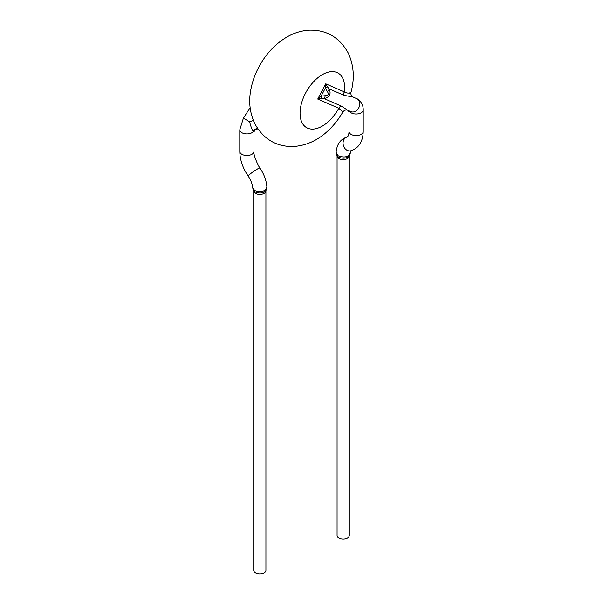 <?xml version="1.0" encoding="UTF-8"?>
<svg xmlns="http://www.w3.org/2000/svg" width="603" height="603" viewBox="0 0 603 603"><rect width="100%" height="100%" fill="white"/><g stroke="black" fill="none" stroke-linecap="round" stroke-linejoin="round"><path stroke-width="0.9" d="M257.76 128.778A4.063 3.769 116.1 0 0 253.237 131.665A7.115 4.108 180 0 1 245.24 133.806A7.115 4.108 180 0 1 239.783 129.811L239.783 151.383A7.115 4.108 180 0 0 241.863 154.293A7.115 4.108 180 0 0 249.619 155.182A7.115 4.108 180 0 0 254.006 151.383L254.006 131.899L253.237 131.665C251.971 129.6 250.758 126.329 249.612 121.851L253.335 120.479M325.16 95.719C328.266 95.515 328.997 94.136 327.361 91.566A4.063 1.651 -38.9 0 0 329.238 88.89C331.281 94.098 329.57 97.324 324.12 98.583A4.063 1.485 92.3 0 0 325.16 95.719L321.098 96.156A4.063 1.138 73.6 0 1 321.226 98.425L317.736 99.05L325.778 83.825L344.305 91.92C349.665 95.063 353.056 90.525 349.401 93.555M342.708 111.11C343.65 112.459 342.338 111.502 338.765 108.239A4.063 3.309 113.6 0 1 341.275 106.075L347.939 110.387M254.006 151.383C253.366 153.23 254.813 157.963 258.348 165.591L259.923 168.079A7.115 0.822 145.3 0 0 255.431 170.234A7.115 0.822 145.3 0 0 249.069 175.013A7.115 0.822 145.3 0 0 249.047 175.028A7.115 0.822 145.3 0 0 248.232 176.174C251.971 181.639 252.808 187.096 252.687 187.948L254.835 190.623C261.25 192.47 265.214 191.43 266.714 187.495M265.802 190.789C263.119 193.277 259.569 193.684 255.159 192.003L253.848 190.789M265.923 190.917A6.098 3.52 0 0 1 262.162 194.166A6.098 3.52 0 0 1 255.514 193.405A6.098 3.52 0 0 1 253.727 190.917L253.727 570.363A6.098 3.52 0 0 0 255.514 572.85A6.098 3.52 0 0 0 264.137 572.85A6.098 3.52 0 0 0 265.923 570.363L265.915 190.782A6.098 3.52 0 0 0 265.652 189.87M353.207 97.075L343.883 95.297A4.063 3.309 -66.4 0 1 344.305 91.92A31.499 18.188 120 0 0 342.723 78.224A31.499 18.188 120 0 0 310.635 85.234A31.499 18.188 120 0 0 305.178 126.668A31.499 18.188 120 0 0 338.765 108.239L317.736 99.05L321.098 96.156L325.349 88.106A4.063 1.425 -19.3 0 0 327.376 86.787L329.238 88.89L343.883 95.297M349.748 111.133L349.861 111.864L348.994 111.985L348.994 131.477C349.077 131.107 348.994 134.424 348.014 136.165L346.951 137.085A7.115 5.751 -106.1 0 0 343.876 146.785A7.115 5.751 -106.1 0 0 343.891 146.823A7.115 5.751 -106.1 0 0 350.893 150.75L350.893 150.75C358.762 148.165 362.87 141.735 363.217 131.477A7.115 4.108 180 0 1 358.83 135.268A7.115 4.108 180 0 1 351.074 134.379A7.115 4.108 180 0 1 348.994 131.477M336.286 152.665L338.14 155.762C344.298 157.956 348.285 157.089 350.109 153.17M349.182 155.906C346.499 158.378 342.949 158.808 338.539 157.179L337.16 155.883M337.077 156.071L337.077 535.517A6.098 3.52 0 0 0 338.863 538.004A6.098 3.52 0 0 0 347.486 538.004A6.098 3.52 0 0 0 349.273 535.517L349.273 156.071A6.098 3.52 0 0 1 345.504 159.32A6.098 3.52 0 0 1 338.863 158.559A6.098 3.52 0 0 1 337.077 156.071L337.085 155.936A6.098 3.52 0 0 1 337.085 155.928M321.226 98.425L324.12 98.583L341.275 106.075M349.454 111.005L349.861 111.864A7.115 4.108 180 0 0 357.858 113.884A7.115 4.108 180 0 0 363.217 109.904L363.217 131.477M327.376 86.787L325.778 83.825L325.349 88.106L327.361 91.566M249.612 121.851A7.115 0.392 -147.8 0 0 243.333 118.354L239.783 129.811M350.923 92.44C350.479 91.837 350.84 96.812 353.192 97.128L356.509 98.56A7.115 5.796 113.6 0 1 358.973 107.402A7.115 5.796 113.6 0 1 350.818 111.6L347.946 110.349C345.926 109.565 344.207 110.138 342.805 112.068C338.351 119.824 332.894 126.54 326.427 132.238C316.801 140.808 305.894 145.564 293.706 146.499C276.558 146.959 263.586 139.353 254.783 123.683C249.702 112.776 248.444 101.108 251.014 88.686C252.747 80.101 255.898 71.908 260.473 64.091C267.333 52.348 276.257 43.258 287.254 36.813C294.264 32.803 301.711 30.58 309.588 30.15C326.69 29.788 339.617 37.492 348.353 53.245C353.886 65.539 354.752 78.609 350.946 92.463M350.305 153.185L349.243 155.951A6.098 3.52 0 0 0 349.114 155.288M250.117 107.598L243.333 118.354M239.783 151.383C239.941 159.825 242.76 168.086 248.232 176.174M264.099 190.819L265.885 190.819L266.91 187.48C266.503 180.794 264.174 174.327 259.923 168.079M253.773 190.819L255.242 190.819M252.695 187.963L253.757 190.797M254.006 131.899L254.768 130.075L257.805 128.846M356.509 98.56C355.808 97.95 363.375 101.274 363.217 109.904M350.305 153.162L350.893 150.75M336.09 152.657C336.768 144.396 340.386 139.203 346.951 137.085M336.09 152.649L337.107 155.958M348.994 111.985L348.361 110.522"/></g></svg>
